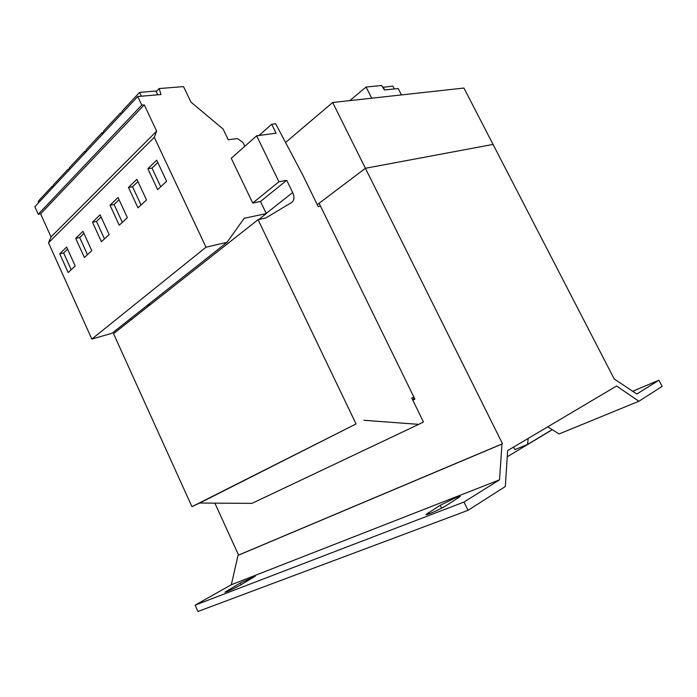 <?xml version="1.0" encoding="UTF-8"?>
<svg xmlns="http://www.w3.org/2000/svg" width="697" height="697" viewBox="0 0 697 697"><rect width="100%" height="100%" fill="white"/><g stroke="black" fill="none" stroke-linecap="round" stroke-linejoin="round"><path stroke-width="1.05" d="M240.221 583.084L255.32 576.166L240.247 585.166C232.214 589.523 227.109 591.866 224.931 592.206L240.221 583.084L240.979 584.748M440.216 505.299L456.108 497.501L460.316 496.412L446.385 505.482C440.234 509.35 425.815 515.728 425.98 514.517L440.216 505.299L441.61 508.157M119.239 225.201L110.03 205.223L118.037 197.495L127.359 217.673L119.239 225.201M244.786 146.3L242.939 142.354L237.346 138.546L228.25 139.775L223.075 129.023L190.943 102.093L183.538 86.611L159.143 88.571L161.007 94.522L137.71 96.526L141.752 105.108L144.253 104.872L156.642 131.132L154.281 137.344L206.016 247.2L91.838 339.082L112.025 333.253L227.056 242.295L244.185 218.3L266.298 213.578L258.753 219.529M154.281 137.344L48.502 242.8L91.838 339.082M147.86 168.718L156.703 160.188L166.618 181.298L157.635 189.619L147.86 168.718L151.981 168.099L157.792 162.514M136.882 179.312L146.501 199.943L137.962 207.854L128.475 187.423L136.882 179.312M137.71 96.526L34.85 206.713L38.248 214.258L40.618 213.848L51.029 236.936L48.502 242.8M147.703 305.321L148.173 306.349M320.472 206.077L318.18 206.573L302.716 174.921L275.646 123.752L271.725 124.249L276.09 133.188L256.653 135.81L278.939 181.76L286.72 180.323L292.662 192.546C294.517 196.746 294.343 199.969 292.13 202.208L265.766 217.995L258.073 219.677L356.062 423.933L191.945 506.684L199.673 503.042L251.974 503.365L418.731 424.36L423.454 421.99L411.744 398.022L413.861 397.037M356.062 423.933L199.673 503.042M363.904 420.282L418.731 424.36M412.38 399.329L414.497 398.335M271.725 124.249L258.979 135.497M256.653 135.81L231.238 158.28L252.732 203.045L260.486 201.494L266.298 213.578M278.939 181.76L252.732 203.045M286.72 180.323L260.486 201.494M258.073 219.677L113.524 333.671L191.945 506.684M285.561 142.493L332.678 102.494L463.932 88.049L493.058 144.427L365.42 168.282L319.104 203.271L414.889 399.137L412.798 400.183M332.678 102.494L365.42 168.282L493.058 144.427L614.205 378.933L636.831 394.032L658.926 380.222L662.15 386.391L638.861 401.263L616.584 385.999L507.643 450.619L505.325 486.515L468.053 510.317L464.002 502.04L499.514 479.85L501.971 444.059L502.502 443.745L365.42 168.291L317.248 204.665M130.618 318.555L131.167 319.757M214.868 503.138L238.574 555.073L502.502 443.745M468.053 510.317L197.983 611.478L195.143 605.144L231.317 584.731L499.514 479.85M195.143 605.144L464.002 502.04M231.317 584.731L238.034 555.37L501.971 444.059M238.034 555.37L238.574 555.073M632.745 391.217L658.926 380.222M547.772 426.817L559.081 433.97L638.861 401.263M528.178 438.439L527.577 444.416L514.9 449.635L513.619 447.073M552.198 429.622L527.577 444.416M552.32 429.692L507.25 456.779M206.016 247.2L227.056 242.295M147.163 305.469L150.413 304.58M159.143 88.571L156.224 91.638M141.752 105.108L38.248 214.258M144.253 104.872L40.618 213.848M156.642 131.132L51.029 236.936M82.978 231.326L75.703 238.357L84.389 257.489L91.777 250.65L82.978 231.326M100.089 214.815L92.457 222.177L101.405 241.728L109.141 234.558L100.089 214.815M75.206 266.01L66.651 247.087L59.698 253.795L68.149 272.544L75.206 266.01M53.904 185.994L52.179 186.265L38.204 201.276L38.762 202.513M52.754 187.528L52.179 186.265M69.866 168.97L68.045 169.223L53.416 184.932L54 186.195M68.637 170.521L68.045 169.223M157.731 94.801L155.945 91.037L139.583 92.387L121.87 111.415L122.515 112.792M141.386 96.203L139.583 92.387M122.498 112.818L120.363 113.027L103.513 131.132L104.141 132.482M121.008 114.404L120.363 113.027M104.114 132.439L102.076 132.665L86.019 149.916L86.628 151.24M102.703 134.016L102.076 132.665M371.71 98.199L366.091 87.029L381.634 85.522L384.474 89.965L398.196 88.554L401.402 94.879L400 95.08M349.85 100.603L366.091 87.029M394.319 88.955L392.864 86.088L382.81 87.352M384.648 89.948L383.184 87.047M86.585 151.136L84.659 151.38L69.343 167.829L69.935 169.127M85.269 152.704L84.659 151.38M67.592 249.177L63.645 252.967L71.207 269.713M63.645 252.967L59.698 253.795M101.091 216.994L96.482 221.419L92.457 222.177M96.482 221.419L104.48 238.879M83.945 233.46L79.685 237.555L75.703 238.357M79.685 237.555L87.456 254.649M160.728 186.752L151.981 168.099M122.323 222.343L114.09 204.5L110.03 205.223M114.09 204.5L119.065 199.725M141.047 204.988L132.569 186.752L128.475 187.423M132.569 186.752L137.945 181.586M292.662 192.546L266.21 213.404M429.457 513.724L428.768 512.295M229.182 590.751L228.677 589.645"/></g></svg>
